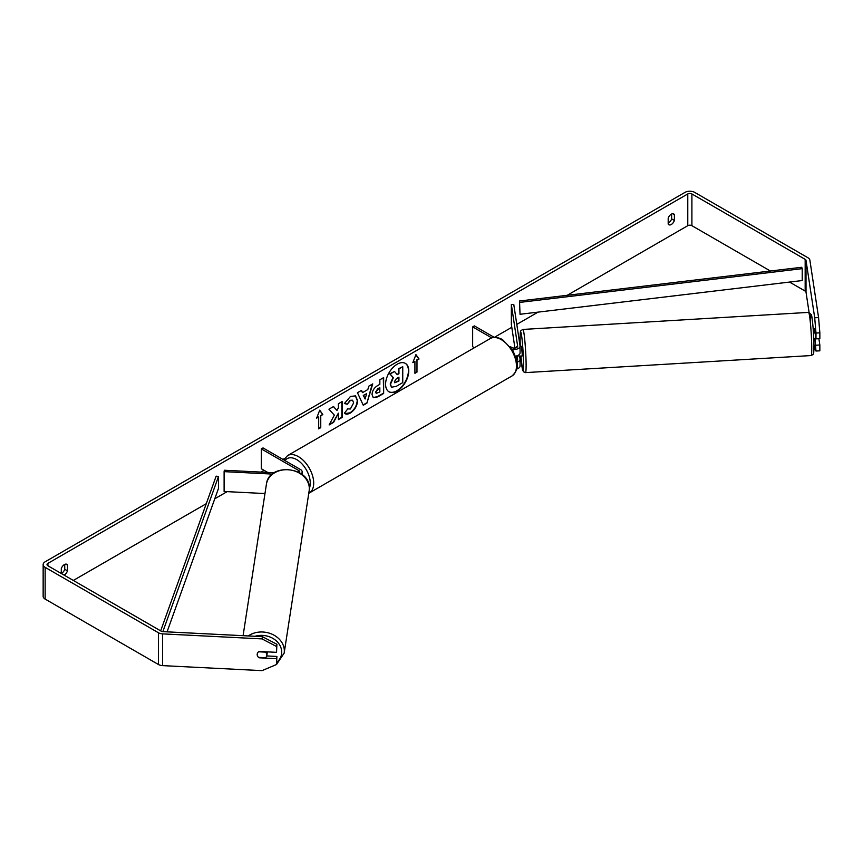 <?xml version="1.0" encoding="UTF-8"?>
<svg xmlns="http://www.w3.org/2000/svg" width="863" height="863" viewBox="0 0 863 863"><rect width="100%" height="100%" fill="white"/><g stroke="black" fill="none" stroke-linecap="round" stroke-linejoin="round"><path stroke-width="1.29" d="M301.155 473.819A5.836 3.366 0 0 0 302.19 471.91A5.836 3.366 0 0 0 300.475 469.537L263.021 447.908L261.306 448.9L261.306 468.738L267.713 472.439M299.461 472.719A3.398 1.963 0 0 0 299.752 471.91A3.398 1.963 0 0 0 298.76 470.529L261.306 448.9M272.374 474.078L224.11 471.64L224.326 470.249L274.186 472.762M224.11 471.64L224.11 491.489L264.973 493.55M267.39 651.867A4.865 3.981 8.8 0 1 267.379 651.921L266.829 655.502A4.865 3.981 8.8 0 1 265.48 657.735L258.566 657.379A4.865 3.981 8.8 0 1 257.185 654.51A4.865 3.981 8.8 0 1 257.228 654.025A4.865 3.948 8.6 0 1 259.116 651.446L276.548 652.331L276.548 646.506L262.028 638.9L262.363 636.657L276.894 644.273L276.548 652.331M258.609 651.792L265.491 652.137A4.865 3.981 8.8 0 1 266.872 655.006A4.865 3.981 8.8 0 1 266.829 655.502M397.185 390.971A16.397 9.461 120 0 0 407.897 376.527A16.397 9.461 120 0 0 405.383 363.399A16.397 9.461 120 0 0 397.185 364.208A16.397 9.461 120 0 0 386.473 378.652A16.397 9.461 120 0 0 388.986 391.78A16.397 9.461 120 0 0 397.185 390.971M388.814 391.683A16.397 9.461 120 0 0 396.84 390.777A16.397 9.461 120 0 0 407.498 376.484A16.397 9.461 120 0 0 405.211 363.301M61.295 573.474A4.865 2.805 120 0 0 61.64 573.302A4.865 2.805 120 0 0 64.736 569.278L64.736 564.391M64.024 575.071A4.865 2.805 120 0 0 64.391 574.887A4.865 2.805 120 0 0 67.476 570.864L67.476 565.028A4.865 2.805 120 0 0 66.818 564.326A4.865 2.805 120 0 0 61.295 568.598L61.295 573.496M671.63 214.002L671.63 218.889A4.865 2.805 -60 0 1 668.534 222.913A4.865 2.805 -60 0 1 668.189 223.096M671.285 224.499A4.865 2.805 -60 0 1 668.857 224.736A4.865 2.805 -60 0 1 668.189 224.046L668.189 218.21A4.865 2.805 -60 0 1 673.712 213.938A4.865 2.805 -60 0 1 674.381 214.639L674.381 220.475A4.865 2.805 -60 0 1 671.285 224.499M815.977 333.032L814.704 317.767L818.577 317.573L819.85 332.838L815.977 333.032L815.977 338.857L814.392 328.9M334.326 415.125L329.116 424.952L333.636 422.341L338.372 413.172L338.372 419.612L342.18 417.412L342.18 401.532L338.372 403.733L338.372 407.843L336.98 410.443L333.517 406.538L328.943 409.181L334.326 415.125M362.514 392.622L367.832 389.547L368.803 386.171L372.74 383.895L366.915 403.14L363.269 405.254L357.455 392.719L361.511 390.378L362.514 392.622L361.306 390.497M770.411 271.014L691.899 225.685A2.913 1.683 0 0 0 687.779 225.685L567.207 295.308M538.07 312.126L516.797 324.402M511.791 327.293L494.467 337.304M284.51 458.512L282.956 459.418M264.056 470.324L260.982 472.093M227.142 491.64L214.779 498.771M206.268 503.69L73.323 580.443M814.704 317.767L806.01 260.378A2.913 1.683 0 0 0 805.168 259.342L691.899 193.948A2.913 1.683 0 0 0 687.779 193.948L47.897 563.377A2.913 1.683 0 0 0 47.034 564.575A2.913 1.683 0 0 0 47.897 565.761L161.154 631.155A2.913 1.683 0 0 0 162.967 631.64L262.363 636.657M316.635 418.145L319.72 410.173L322.816 414.574L320.756 415.761L320.756 427.67L318.695 428.857L318.695 416.958L316.635 418.145M416.98 360.205L419.04 359.019L415.944 354.617L412.848 362.589L414.92 361.403L414.92 373.301L416.98 372.115L416.98 360.205L416.98 372.115M372.039 394.596L372.039 394.542C372.298 390.615 374.272 387.573 377.951 385.416L379.839 384.326L379.839 379.796L383.647 377.595L383.647 393.474L377.757 396.872L373.301 397.66L372.039 394.596M347.358 408.868L350.367 408.986L353.647 402.902L352.579 400.281L350.367 400.508L347.26 404.229L344.391 403.528L350.486 396.43L355.534 395.88L357.573 400.583C357.239 405.847 354.822 409.99 350.324 413.021C347.584 414.477 345.642 414.499 344.499 413.086L347.649 409.084M345.276 413.701L344.499 413.086M818.577 317.573L809.882 260.184A6.807 3.927 0 0 0 807.919 257.746L694.65 192.363A6.807 3.927 0 0 0 685.028 192.363L45.146 561.791A6.807 3.927 0 0 0 43.15 564.575A6.807 3.927 0 0 0 45.146 567.347L158.404 632.741A6.807 3.927 0 0 0 162.622 633.874L262.028 638.9M266.732 655.934L276.894 656.441L276.548 658.674L259.116 657.8A4.865 3.948 8.6 0 1 258.576 657.379M257.487 655.923A4.865 3.948 8.6 0 1 257.217 654.046M43.15 564.575L43.15 596.311A6.807 3.927 0 0 0 45.146 599.095L158.404 664.488A6.807 3.927 0 0 0 162.622 665.621L262.028 670.637L276.548 664.499L276.894 656.441M276.548 658.674L276.548 664.499M276.894 644.273L276.548 646.506M815.977 345.2L819.85 345.006L819.85 350.831L815.977 351.025L814.952 338.458M809.084 312.406L806.01 292.126A2.913 1.683 0 0 0 805.168 291.079L789.548 282.072M815.977 351.025L814.704 349.515L813.938 344.466M815.977 338.857L819.85 338.663L819.85 332.838M819.85 345.006L818.89 338.706M674.381 214.639L672.784 213.711M674.381 220.475L671.63 218.889M67.476 565.028L65.89 564.1M67.476 570.864L64.736 569.278M394.488 371.468L389.742 373.819L393.021 377.465L390.195 383.981L391.414 387.034L390.529 384.186L393.366 377.66L390.087 374.013L394.488 371.468L397.26 374.682L398.933 373.722L398.933 368.9L402.751 366.699L402.751 382.6L396.236 386.365L391.683 387.185M397.034 374.423L398.598 373.517L398.598 368.706L402.751 366.699M319.655 410.357L322.816 414.574M322.471 414.38L320.756 415.761M320.41 415.567L320.756 427.67M318.695 428.458L320.41 427.465M316.829 417.638L318.695 416.958M416.635 371.921L414.92 372.913M413.053 362.082L414.92 361.403M416.635 360.011L418.695 358.825L415.869 354.812M366.667 393.625L363.603 395.394L365.125 398.997L366.667 393.625L363.603 395.394M363.258 395.189L365.125 398.997M372.244 384.175L366.915 403.14M366.581 402.945L363.129 404.941M375.847 392.19L376.311 393.345L379.839 391.975L379.839 387.778L375.513 391.985L376.16 393.226M375.847 392.147L377.692 388.62L379.839 387.778M383.301 377.8L383.647 393.474M383.301 393.269L377.411 396.667L373.14 397.552M336.98 410.443L333.409 406.602M338.372 419.213L341.834 417.207L341.834 401.737M329.429 424.38L333.291 422.147L338.372 413.172M355.362 395.783L357.228 400.389C356.894 405.642 354.477 409.796 349.979 412.827L345.114 413.593M352.406 400.184L350.022 400.313L347.26 404.229M346.915 404.024L344.445 403.42M394.369 381.694L394.779 382.773L398.933 380.993L398.933 377.174L396.419 378.63L394.369 381.694M394.628 382.643L398.598 380.799L398.598 377.368M516.538 347.573L516.7 346.613L516.818 347.401M516.991 362.19A5.836 3.366 0 0 0 520.065 359.224A5.836 3.366 0 0 0 520.044 358.922L519.612 356.095M520.044 365.675A5.836 3.366 180 0 1 520.065 365.966A5.836 3.366 180 0 1 516.754 368.997M516.721 360.551A3.398 1.963 0 0 0 517.638 359.224A3.398 1.963 0 0 0 517.617 359.051L517.131 355.793M512.147 349.267A5.836 3.366 180 0 0 520.065 346.128A5.836 3.366 180 0 0 520.044 345.826L513.765 304.412L511.349 304.542L517.617 345.955A3.398 1.963 180 0 1 517.638 346.128A3.398 1.963 180 0 1 515.535 347.94A3.398 1.963 180 0 1 511.824 347.509L510.313 346.635M474.391 347.724L472.654 346.721L472.654 326.883L474.37 325.89L494.175 337.325M491.694 337.875L472.654 326.883M520.044 352.579A5.836 3.366 180 0 1 520.065 352.87A5.836 3.366 180 0 1 515.513 356.149M511.349 304.542L511.349 324.38L514.931 348.048M516.15 356.052L516.818 360.497M815.071 332.891L814.467 332.924L813.863 328.932M520.065 346.408L521.5 346.322L522.212 353.97L522.083 356.02L520.087 356.063M520.065 349.742L520.065 350.507M517.358 355.707L520.152 356.139M516.732 347.455L516.613 346.689M815.913 338.393L813.766 338.598M519.537 301.004L520.022 314.283L519.537 301.004L801.727 267.271L802.223 268.652L802.223 280.551L520.022 314.283M802.223 268.652L520.022 302.374M160.669 630.875L216.138 476.16L218.512 476.452L218.512 488.35L167.066 631.845M162.87 631.63L218.512 476.452M298.76 470.529L298.76 472.331M243.086 635.686L266.408 484.24A21.629 17.735 8.8 0 1 289.137 469.839A21.629 17.735 8.8 0 1 309.321 488.62A21.629 17.735 8.8 0 1 309.159 490.82L284.164 653.097A21.629 17.735 -171.2 0 0 284.337 650.896A21.629 17.735 -171.2 0 0 271.489 633.96A21.629 17.735 -171.2 0 0 248.253 635.945M255.038 636.29A19.202 15.739 8.8 0 1 281.705 652.148A19.202 15.739 8.8 0 1 276.872 662.396M687.779 193.948L687.779 225.685M47.897 563.377L47.897 565.761M162.622 633.874L162.622 665.621M691.899 193.948L691.899 225.685M805.168 259.342L805.168 291.079M806.01 260.378L806.01 292.126M45.146 567.347L45.146 599.095M158.404 632.741L158.404 664.488M511.986 375.966A21.629 12.481 -120 0 0 515.297 358.63A21.629 12.481 -120 0 0 501.176 339.58A21.629 12.481 -120 0 0 490.357 338.501C492.795 336.559 496.808 336.883 502.385 339.45L512.913 350.551L516.462 359.353C518.663 365.772 517.164 371.306 511.986 375.966L308.781 493.269M490.357 338.501L287.606 455.567A21.629 12.481 60 0 1 298.415 456.635A21.629 12.481 60 0 1 312.546 475.696A21.629 12.481 60 0 1 309.234 493.021M309.332 488.318A19.202 11.079 -120 0 0 296.699 459.612A19.202 11.079 -120 0 0 284.995 460.594M811.727 346.408A21.629 1.402 -93.4 0 0 810.497 323.992A21.629 1.402 -93.4 0 0 808.555 312.384L811.371 314.671C812.288 316.516 813.852 333.992 813.949 344.973C813.82 357.962 813.324 352.255 813.075 354.456L811.134 355.556A21.629 1.402 -93.4 0 0 811.727 346.408M810.594 322.784A19.202 1.241 86.6 0 1 812.051 318.156A19.202 1.241 86.6 0 1 813.938 344.866M525.502 372.611L523.453 371.759L522.471 369.493L520.874 356.095A19.202 1.241 -93.4 0 0 522.698 370.033A19.202 1.241 -93.4 0 0 523.463 362.212A19.202 1.241 -93.4 0 0 521.576 335.513A19.202 1.241 -93.4 0 0 520.119 340.13A19.202 1.241 -93.4 0 0 520.303 346.387L520.109 340.022C520.216 327.692 520.788 332.244 520.95 330.583L522.924 329.439A21.629 1.402 86.6 0 1 524.866 341.047A21.629 1.402 86.6 0 1 526.096 363.463A21.629 1.402 86.6 0 1 525.502 372.611L811.134 355.556M302.19 471.91L302.19 474.607M284.164 653.097L276.559 664.456M276.387 664.575L269.741 667.379M309.159 490.82L309.332 488.501C310.518 466.473 268.684 462.223 266.408 484.24M520.065 359.224L520.065 365.966M520.065 346.128L520.065 352.87M287.606 455.567L283.744 459.871M522.924 329.439L808.555 312.384M813.183 328.9L813.917 328.857"/></g></svg>
